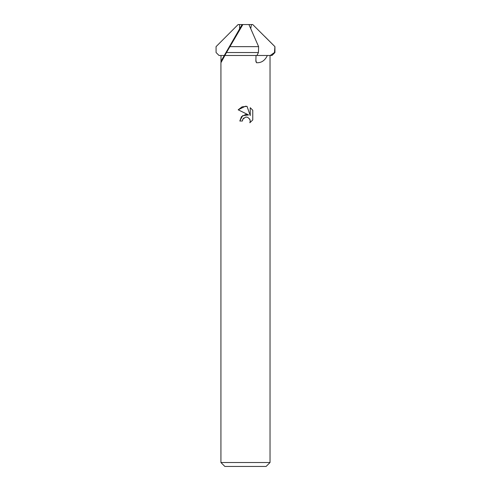 <?xml version="1.0" encoding="UTF-8"?>
<svg xmlns="http://www.w3.org/2000/svg" width="491" height="491" viewBox="0 0 491 491"><rect width="100%" height="100%" fill="white"/><g stroke="black" fill="none" stroke-linecap="round" stroke-linejoin="round"><path stroke-width="0.74" d="M251.367 25.176L250.729 28.662L251.367 25.176M220.925 462.522L224.853 466.45L266.097 466.45L270.025 462.522L220.925 462.522L220.925 62.75L224.915 55.483M270.025 55.483L270.025 462.522M220.981 62.602L220.999 55.483L256.953 55.483L258.432 52.537L258.616 46.645L248.925 24.55L252.742 24.55L274.911 46.645L274.475 52.537L270.228 55.483L256.953 55.483L267.374 55.483C264.894 60.632 261.261 63.038 256.468 62.713L255.848 61.166L256.032 55.483M247.053 106.387L242.094 106.817L238.178 109.812L248.599 114.949L238.178 109.806L245.475 106.216L247.053 106.387L250.238 115.551L250.238 107.701L252.767 110.254L252.767 119.939L249.833 122.75L250.25 120.995L249.95 119.491L247.832 117.374L246.329 117.073L245.475 117.171L242.818 119.239L242.407 121.019L239.823 121.019L241.425 116.717L245.475 114.569L248.599 114.949L242.591 115.673L239.823 121.019M242.407 121.019L242.671 119.583M249.551 118.767L250.25 120.995L249.833 122.75L252.767 119.939M242.818 119.239L243.781 118.012M246.316 117.073L246.85 117.11M252.767 110.254L250.238 107.701L250.238 115.551M226.486 52.537L224.872 55.483L219.035 55.483L216.083 52.537L216.065 46.645L238.11 24.55L239.583 24.648L239.583 30.117L239.583 24.648L238.16 24.55L242.861 24.55L226.486 52.537L258.432 52.537M252.699 24.55L251.355 24.648L252.699 24.55M264.852 36.561L274.935 46.645L274.935 52.537L271.989 55.483L270.228 55.483M274.475 52.537L274.935 52.537M242.861 24.55L248.925 24.55M229.849 46.645L258.616 46.645M242.112 24.55L221.018 61.166M255.879 60.27L256.468 62.713"/></g></svg>
